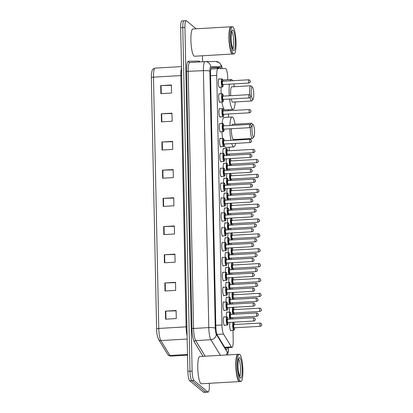 <?xml version="1.0" encoding="UTF-8"?>
<svg xmlns="http://www.w3.org/2000/svg" width="413" height="413" viewBox="0 0 413 413"><rect width="100%" height="100%" fill="white"/><g stroke="black" fill="none" stroke-linecap="round" stroke-linejoin="round"><path stroke-width="0.62" d="M224.435 310.308A4.367 0.872 -93.3 0 1 224.145 310.597A4.367 0.872 -93.3 0 1 223.985 310.535A4.367 0.872 -93.3 0 1 223.005 305.888A4.367 0.872 -93.3 0 1 223.639 301.877A4.367 0.872 -93.3 0 1 223.805 301.944A4.367 0.872 -93.3 0 1 223.96 302.135M224.12 295.434A4.367 0.872 -93.3 0 1 223.836 295.723A4.367 0.872 -93.3 0 1 223.67 295.662A4.367 0.872 -93.3 0 1 222.695 291.015A4.367 0.872 -93.3 0 1 223.33 287.004A4.367 0.872 -93.3 0 1 223.49 287.071A4.367 0.872 -93.3 0 1 223.65 287.262M223.81 280.561A4.367 0.872 -93.3 0 1 223.521 280.85A4.367 0.872 -93.3 0 1 223.361 280.788A4.367 0.872 -93.3 0 1 222.38 276.142A4.367 0.872 -93.3 0 1 223.02 272.131A4.367 0.872 -93.3 0 1 223.18 272.198A4.367 0.872 -93.3 0 1 223.335 272.389M223.5 265.688A4.367 0.872 -93.3 0 1 223.211 265.977A4.367 0.872 -93.3 0 1 223.051 265.915A4.367 0.872 -93.3 0 1 222.07 261.269A4.367 0.872 -93.3 0 1 222.705 257.258A4.367 0.872 -93.3 0 1 222.87 257.32A4.367 0.872 -93.3 0 1 223.025 257.511M223.185 250.815A4.367 0.872 -93.3 0 1 222.901 251.104A4.367 0.872 -93.3 0 1 222.736 251.037A4.367 0.872 -93.3 0 1 221.76 246.396A4.367 0.872 -93.3 0 1 222.395 242.385A4.367 0.872 -93.3 0 1 222.555 242.446A4.367 0.872 -93.3 0 1 222.71 242.637M222.875 235.942A4.367 0.872 -93.3 0 1 222.586 236.231A4.367 0.872 -93.3 0 1 222.426 236.164A4.367 0.872 -93.3 0 1 221.445 231.523A4.367 0.872 -93.3 0 1 222.08 227.511A4.367 0.872 -93.3 0 1 222.246 227.573A4.367 0.872 -93.3 0 1 222.4 227.764M222.566 221.063A4.367 0.872 -93.3 0 1 222.277 221.358A4.367 0.872 -93.3 0 1 222.111 221.291A4.367 0.872 -93.3 0 1 221.136 216.649A4.367 0.872 -93.3 0 1 221.771 212.638A4.367 0.872 -93.3 0 1 221.936 212.7A4.367 0.872 -93.3 0 1 222.091 212.891M222.251 206.19A4.367 0.872 -93.3 0 1 221.967 206.485A4.367 0.872 -93.3 0 1 221.802 206.417A4.367 0.872 -93.3 0 1 220.826 201.776A4.367 0.872 -93.3 0 1 221.461 197.765A4.367 0.872 -93.3 0 1 221.621 197.827A4.367 0.872 -93.3 0 1 221.776 198.018M221.941 191.317A4.367 0.872 -93.3 0 1 221.652 191.606A4.367 0.872 -93.3 0 1 221.492 191.544A4.367 0.872 -93.3 0 1 220.511 186.898A4.367 0.872 -93.3 0 1 221.146 182.892A4.367 0.872 -93.3 0 1 221.311 182.954A4.367 0.872 -93.3 0 1 221.466 183.145M221.626 176.444A4.367 0.872 -93.3 0 1 221.342 176.733A4.367 0.872 -93.3 0 1 221.177 176.671A4.367 0.872 -93.3 0 1 220.201 172.025A4.367 0.872 -93.3 0 1 220.836 168.014A4.367 0.872 -93.3 0 1 221.001 168.081A4.367 0.872 -93.3 0 1 221.156 168.272M221.316 161.571A4.367 0.872 -93.3 0 1 221.032 161.86A4.367 0.872 -93.3 0 1 220.867 161.798A4.367 0.872 -93.3 0 1 219.892 157.152A4.367 0.872 -93.3 0 1 220.527 153.14A4.367 0.872 -93.3 0 1 220.687 153.208A4.367 0.872 -93.3 0 1 220.841 153.399M221.007 146.698A4.367 0.872 -93.3 0 1 220.718 146.987A4.367 0.872 -93.3 0 1 220.557 146.925A4.367 0.872 -93.3 0 1 219.577 142.279A4.367 0.872 -93.3 0 1 220.212 138.267A4.367 0.872 -93.3 0 1 220.377 138.334A4.367 0.872 -93.3 0 1 220.532 138.525M220.692 131.824A4.367 0.872 -93.3 0 1 220.408 132.114A4.367 0.872 -93.3 0 1 220.243 132.052A4.367 0.872 -93.3 0 1 219.267 127.405A4.367 0.872 -93.3 0 1 219.902 123.394A4.367 0.872 -93.3 0 1 220.067 123.461A4.367 0.872 -93.3 0 1 220.222 123.652M220.382 116.951A4.367 0.872 -93.3 0 1 220.098 117.24A4.367 0.872 -93.3 0 1 219.933 117.178A4.367 0.872 -93.3 0 1 218.952 112.532A4.367 0.872 -93.3 0 1 219.592 108.521A4.367 0.872 -93.3 0 1 219.752 108.583A4.367 0.872 -93.3 0 1 219.907 108.774M220.072 102.078A4.367 0.872 -93.3 0 1 219.783 102.367A4.367 0.872 -93.3 0 1 219.623 102.305A4.367 0.872 -93.3 0 1 218.642 97.659A4.367 0.872 -93.3 0 1 219.277 93.648A4.367 0.872 -93.3 0 1 219.442 93.71A4.367 0.872 -93.3 0 1 219.597 93.901M219.757 87.205A4.367 0.872 -93.3 0 1 219.473 87.494A4.367 0.872 -93.3 0 1 219.308 87.427A4.367 0.872 -93.3 0 1 218.332 82.786A4.367 0.872 -93.3 0 1 218.967 78.775A4.367 0.872 -93.3 0 1 219.127 78.837A4.367 0.872 -93.3 0 1 219.288 79.028M224.744 325.181A4.367 0.872 -93.3 0 1 224.455 325.47A4.367 0.872 -93.3 0 1 224.295 325.408A4.367 0.872 -93.3 0 1 223.314 320.762A4.367 0.872 -93.3 0 1 223.954 316.75A4.367 0.872 -93.3 0 1 224.114 316.817A4.367 0.872 -93.3 0 1 224.269 317.008M226.102 302.011A4.367 0.872 -93.3 0 1 226.68 297.086A4.367 0.872 -93.3 0 1 226.845 297.148A4.367 0.872 -93.3 0 1 227 297.339M225.792 287.138A4.367 0.872 -93.3 0 1 226.37 282.213A4.367 0.872 -93.3 0 1 226.536 282.275A4.367 0.872 -93.3 0 1 226.691 282.466M225.477 272.26A4.367 0.872 -93.3 0 1 226.061 267.34A4.367 0.872 -93.3 0 1 226.221 267.402A4.367 0.872 -93.3 0 1 226.376 267.593M225.168 257.387A4.367 0.872 -93.3 0 1 225.746 252.467A4.367 0.872 -93.3 0 1 225.911 252.529A4.367 0.872 -93.3 0 1 226.066 252.72M224.853 242.514A4.367 0.872 -93.3 0 1 225.436 237.594A4.367 0.872 -93.3 0 1 225.596 237.656A4.367 0.872 -93.3 0 1 225.756 237.847M224.543 227.64A4.367 0.872 -93.3 0 1 225.126 222.721A4.367 0.872 -93.3 0 1 225.286 222.783A4.367 0.872 -93.3 0 1 225.441 222.974M224.233 212.767A4.367 0.872 -93.3 0 1 224.811 207.842A4.367 0.872 -93.3 0 1 224.977 207.909A4.367 0.872 -93.3 0 1 225.131 208.1M223.918 197.894A4.367 0.872 -93.3 0 1 224.502 192.969A4.367 0.872 -93.3 0 1 224.662 193.036A4.367 0.872 -93.3 0 1 224.822 193.227M223.609 183.021A4.367 0.872 -93.3 0 1 224.192 178.096A4.367 0.872 -93.3 0 1 224.352 178.163A4.367 0.872 -93.3 0 1 224.507 178.354M223.299 168.148A4.367 0.872 -93.3 0 1 223.877 163.223A4.367 0.872 -93.3 0 1 224.042 163.29A4.367 0.872 -93.3 0 1 224.197 163.481M222.984 153.275A4.367 0.872 -93.3 0 1 223.567 148.35A4.367 0.872 -93.3 0 1 223.727 148.412A4.367 0.872 -93.3 0 1 223.887 148.603M226.412 316.885A4.367 0.872 -93.3 0 1 226.995 311.96A4.367 0.872 -93.3 0 1 227.155 312.022A4.367 0.872 -93.3 0 1 227.31 312.218M227.899 237.723A4.367 0.872 -93.3 0 1 228.157 233.175M227.584 222.85A4.367 0.872 -93.3 0 1 227.842 218.301M229.143 297.215A4.367 0.872 -93.3 0 1 229.401 292.667M227.274 207.976A4.367 0.872 -93.3 0 1 227.532 203.428M229.452 312.089A4.367 0.872 -93.3 0 1 229.711 307.54M228.208 252.596A4.367 0.872 -93.3 0 1 228.466 248.048M228.833 282.342A4.367 0.872 -93.3 0 1 229.091 277.794M228.518 267.469A4.367 0.872 -93.3 0 1 228.776 262.921M226.964 193.103A4.367 0.872 -93.3 0 1 227.222 188.55M226.649 178.23A4.367 0.872 -93.3 0 1 226.907 173.677M226.339 163.357A4.367 0.872 -93.3 0 1 226.598 158.804M231.141 330.472A4.367 0.872 -93.3 0 1 230.852 330.761A4.367 0.872 -93.3 0 1 230.691 330.694A4.367 0.872 -93.3 0 1 229.762 326.936A4.367 0.872 -93.3 0 1 230.026 322.414M227.739 79.699L227.702 78.072A8.188 1.631 86.7 0 0 225.555 68.501L217.981 68.61A8.188 1.631 86.7 0 0 217.966 68.61A8.188 1.631 86.7 0 0 216.753 75.388L221.977 324.974A8.188 1.631 86.7 0 0 223.541 334.065L231.388 346.925A8.188 1.631 86.7 0 0 231.683 347.292A8.188 1.631 86.7 0 0 231.987 347.41A8.188 1.631 86.7 0 0 233.206 340.632L232.989 330.364M232.751 318.975L232.72 317.643M232.436 304.102L232.411 302.77M232.127 289.229L232.101 287.897M231.817 274.356L231.786 273.024M231.502 259.483L231.476 258.146M231.192 244.61L231.166 243.272M230.882 229.736L230.852 228.399M230.568 214.863L230.542 213.526M230.258 199.985L230.232 198.653M229.948 185.112L229.917 183.78M229.633 170.239L229.607 168.907M229.323 155.365L229.298 154.034M229.225 150.755L229.153 147.214M228.523 117.178L228.456 114.024M228.389 110.746L228.368 109.734M220.836 68.568A8.188 1.631 86.7 0 0 219.959 67.484L211.776 67.598A8.188 1.631 86.7 0 0 211.761 67.598A8.188 1.631 86.7 0 0 210.542 74.376L215.818 326.156A8.188 1.631 86.7 0 0 217.383 335.242L225.859 349.14A8.188 1.631 86.7 0 0 226.154 349.501A8.188 1.631 86.7 0 0 226.458 349.62A8.188 1.631 86.7 0 0 227.387 347.679M225.255 347.803A8.188 1.631 -93.3 0 1 225.204 348.066M209.314 383.31L209.355 385.324A8.188 1.631 -93.3 0 1 208.137 392.102A8.188 1.631 -93.3 0 1 207.832 391.983L193.986 380.528A8.188 1.631 -93.3 0 1 192.128 371.08L184.931 27.428A8.188 1.631 -93.3 0 1 186.144 20.65A8.188 1.631 -93.3 0 1 186.449 20.769L196.154 28.796M202.453 55.765L202.576 61.769M208.137 392.102L206.004 392.226A8.188 1.631 -93.3 0 1 205.7 392.107L191.849 380.652A8.188 1.631 -93.3 0 1 189.995 371.204L182.794 27.552A8.188 1.631 -93.3 0 1 184.012 20.774A8.188 1.631 -93.3 0 1 184.317 20.893M211.533 67.696L217.821 67.608A8.188 1.631 -93.3 0 1 218.663 68.599M184.012 20.774L181.875 20.898A8.188 1.631 -93.3 0 0 180.657 27.676L187.858 371.328A8.188 1.631 -93.3 0 0 189.717 380.776L203.563 392.231A8.188 1.631 -93.3 0 0 203.867 392.35L206.004 392.226A8.188 1.631 -93.3 0 1 205.7 392.107L191.849 380.652A8.188 1.631 -93.3 0 1 189.995 371.204L182.794 27.552A8.188 1.631 -93.3 0 1 184.012 20.774L186.144 20.65M156.604 328.918L151.344 77.644A8.952 1.786 -93.3 0 1 151.576 72.843C152.402 69.812 151.845 69.26 155.123 68.124A10.919 2.179 86.7 0 0 155.123 68.124A10.919 2.179 86.7 0 0 153.502 77.159L158.762 328.438A2.731 0.485 178.8 0 0 156.604 328.918A8.952 1.786 -93.3 0 0 157.58 336.925L158.561 339.409A2.731 2.504 148.6 0 0 160.848 340.549L169.955 355.479A10.919 2.179 86.7 0 0 170.347 355.97A10.919 2.179 86.7 0 0 170.755 356.13L187.517 355.154M161.891 141.984L172.572 141.365L172.737 149.418L162.061 150.038L161.891 141.984A2.184 0.392 178.8 0 1 162.268 141.969L162.438 150.017M161.297 113.797L171.978 113.177L172.149 121.231L161.468 121.85L161.297 113.797A2.184 0.392 178.8 0 1 161.679 113.776L161.844 121.825M160.709 85.605L171.39 84.985L171.56 93.039L160.879 93.658L160.709 85.605A2.184 0.392 178.8 0 1 161.085 85.589L161.256 93.637M163.662 226.556L174.343 225.937L174.508 233.99L163.832 234.61L163.662 226.556A2.184 0.392 178.8 0 1 164.038 226.541L164.209 234.589M164.25 254.744L174.931 254.124L175.102 262.183L164.42 262.797L164.25 254.744A2.184 0.392 178.8 0 1 164.632 254.728L164.797 262.776M164.844 282.936L175.525 282.316L175.69 290.37L165.009 290.989L164.844 282.936A2.184 0.392 178.8 0 1 165.221 282.92L165.391 290.969M165.432 311.123L176.114 310.509L176.284 318.562L165.603 319.182L165.432 311.123A2.184 0.392 178.8 0 1 165.809 311.108L165.98 319.156M162.479 170.177L173.161 169.557L173.331 177.611L162.65 178.23L162.479 170.177A2.184 0.392 178.8 0 1 162.856 170.161L163.027 178.209M163.073 198.364L173.749 197.744L173.919 205.798L163.238 206.417L163.073 198.364A2.184 0.392 178.8 0 1 163.45 198.348L163.615 206.397M173.759 198.08L163.45 198.348M173.166 169.888L162.856 170.161M176.119 310.839L165.809 311.108M175.53 282.647L165.221 282.92M174.936 254.46L164.632 254.728M174.348 226.267L164.038 226.541M171.395 85.321L161.085 85.589M171.989 113.508L161.679 113.776M172.577 141.7L162.268 141.969M239.54 381.54A13.644 2.721 -93.3 0 1 239.411 381.566A13.644 2.721 -93.3 0 1 238.9 381.369A13.644 2.721 -93.3 0 1 235.844 366.852A13.644 2.721 -93.3 0 1 237.831 354.318A13.644 2.721 -93.3 0 1 237.965 354.328M239.411 381.566L201.363 383.77A13.644 2.721 -93.3 0 1 200.852 383.574A13.644 2.721 -93.3 0 1 197.796 369.057A13.644 2.721 -93.3 0 1 199.784 356.522L237.831 354.318M240.877 381.483L239.674 381.55A13.644 2.721 -93.3 0 1 239.168 381.354A13.644 2.721 -93.3 0 1 239.106 381.297A13.644 2.721 -93.3 0 1 236.169 368.086A13.644 2.721 -93.3 0 1 237.563 354.622A13.644 2.721 -93.3 0 1 238.1 354.302L239.297 354.235A13.644 2.721 -93.3 0 1 239.808 354.431A13.644 2.721 -93.3 0 1 242.865 368.948A13.644 2.721 -93.3 0 1 240.877 381.483A13.644 2.721 -93.3 0 1 240.371 381.282A13.644 2.721 -93.3 0 1 237.31 366.77A13.644 2.721 -93.3 0 1 239.297 354.235M239.029 381.225A13.51 2.695 -93.3 0 1 238.972 381.173A13.51 2.695 -93.3 0 1 236.066 368.091A13.51 2.695 -93.3 0 1 237.439 354.762A13.51 2.695 -93.3 0 1 237.501 354.695M253.138 124.602A6.278 1.249 -93.3 0 1 253.164 124.628A6.278 1.249 -93.3 0 1 254.516 130.709A6.278 1.249 -93.3 0 1 253.876 136.899A6.278 1.249 -93.3 0 1 253.396 136.956A6.278 1.249 -93.3 0 1 251.971 129.708A6.278 1.249 -93.3 0 1 253.138 124.602M250.681 124.736A7.641 1.523 -93.3 0 1 251.491 123.229A7.641 1.523 -93.3 0 1 251.775 123.337A7.641 1.523 -93.3 0 1 251.806 123.368A7.641 1.523 -93.3 0 1 251.842 123.404M253.876 136.899L252.673 138.309A7.641 1.523 -93.3 0 1 252.374 138.484A7.641 1.523 -93.3 0 1 252.09 138.376A7.641 1.523 -93.3 0 1 250.371 127.555M231.414 128.742A7.641 1.523 86.7 0 0 233.133 139.47A7.641 1.523 86.7 0 0 233.417 139.584L252.374 138.484M229.907 125.547A15.013 2.994 -93.3 0 1 232.106 116.972A15.013 2.994 -93.3 0 1 232.664 117.189A15.013 2.994 -93.3 0 1 235.105 124.179M235.988 139.434A15.013 2.994 -93.3 0 1 235.947 140.09M235.549 143.394A15.013 2.994 -93.3 0 1 233.846 146.94A15.013 2.994 -93.3 0 1 233.283 146.723A15.013 2.994 -93.3 0 1 231.739 143.616M233.846 146.94L225.834 147.405A15.013 2.994 -93.3 0 1 225.276 147.188A15.013 2.994 -93.3 0 1 224.285 145.629M251.491 123.229L232.534 124.328A7.641 1.523 86.7 0 0 231.817 125.438M230.965 140.379A15.013 2.994 -93.3 0 1 229.871 128.83M222.55 138.407A15.013 2.994 -93.3 0 1 221.936 131.752M222.055 123.544A15.013 2.994 -93.3 0 1 224.099 117.431L232.106 116.972M252.353 87.128A6.278 1.249 -93.3 0 1 252.379 87.148A6.278 1.249 -93.3 0 1 253.732 93.23A6.278 1.249 -93.3 0 1 253.092 99.419A6.278 1.249 -93.3 0 1 252.611 99.476A6.278 1.249 -93.3 0 1 251.187 92.228A6.278 1.249 -93.3 0 1 252.353 87.128M249.726 94.778A7.641 1.523 -93.3 0 1 250.706 85.749A7.641 1.523 -93.3 0 1 250.99 85.858A7.641 1.523 -93.3 0 1 251.021 85.889A7.641 1.523 -93.3 0 1 251.058 85.925M253.092 99.419L251.889 100.829A7.641 1.523 -93.3 0 1 251.589 101.004A7.641 1.523 -93.3 0 1 251.305 100.896A7.641 1.523 -93.3 0 1 250.108 97.571M231.208 98.97A7.641 1.523 86.7 0 0 232.349 101.996A7.641 1.523 86.7 0 0 232.633 102.104L251.589 101.004M230.18 80.86A15.013 2.994 -93.3 0 1 231.321 79.492A15.013 2.994 -93.3 0 1 231.879 79.709A15.013 2.994 -93.3 0 1 232.612 80.716M233.732 83.932A15.013 2.994 -93.3 0 1 234.321 86.699M235.204 101.954A15.013 2.994 -93.3 0 1 233.056 109.46A15.013 2.994 -93.3 0 1 232.498 109.244A15.013 2.994 -93.3 0 1 229.592 99.063M233.056 109.46L225.049 109.925A15.013 2.994 -93.3 0 1 224.491 109.708A15.013 2.994 -93.3 0 1 221.926 101.97M250.706 85.749L231.75 86.849A7.641 1.523 86.7 0 0 230.753 95.718M229.277 95.801A15.013 2.994 -93.3 0 1 229.437 84.18M221.131 93.813A15.013 2.994 -93.3 0 1 221.187 87.122M222.814 80.205A15.013 2.994 -93.3 0 1 223.309 79.957L231.321 79.492M232.679 54A13.644 2.721 -93.3 0 1 232.55 54.026A13.644 2.721 -93.3 0 1 232.039 53.824A13.644 2.721 -93.3 0 1 228.983 39.312A13.644 2.721 -93.3 0 1 230.97 26.778A13.644 2.721 -93.3 0 1 231.104 26.788M232.55 54.026L194.502 56.23A13.644 2.721 -93.3 0 1 193.991 56.029A13.644 2.721 -93.3 0 1 190.935 41.517A13.644 2.721 -93.3 0 1 192.923 28.982L230.97 26.778M234.016 53.938L232.813 54.01A13.644 2.721 -93.3 0 1 232.307 53.809A13.644 2.721 -93.3 0 1 232.245 53.757A13.644 2.721 -93.3 0 1 229.308 40.541A13.644 2.721 -93.3 0 1 230.702 27.077A13.644 2.721 -93.3 0 1 231.234 26.762L232.436 26.69A13.644 2.721 -93.3 0 1 232.947 26.891A13.644 2.721 -93.3 0 1 236.004 41.403A13.644 2.721 -93.3 0 1 234.016 53.938A13.644 2.721 -93.3 0 1 233.51 53.742A13.644 2.721 -93.3 0 1 230.449 39.225A13.644 2.721 -93.3 0 1 232.436 26.69M232.168 53.685A13.51 2.695 -93.3 0 1 232.111 53.628A13.51 2.695 -93.3 0 1 229.205 40.546A13.51 2.695 -93.3 0 1 230.578 27.222A13.51 2.695 -93.3 0 1 230.64 27.155M224.744 347.312L231.388 346.925M217.093 67.618A8.188 8.023 89.2 0 1 217.754 68.62M217.011 334.442L223.541 334.065M215.803 325.336L221.977 324.974M210.573 75.744L216.753 75.388M210.94 69.017L217.95 68.61L210.94 69.017M222.142 68.548A5.457 1.089 86.7 0 0 221.389 66.699A5.457 1.089 86.7 0 0 221.198 66.622L210.692 66.767A5.457 1.089 86.7 0 0 209.871 71.289L215.256 328.221A5.457 1.089 86.7 0 0 216.293 334.277L227.176 352.119A5.457 1.089 86.7 0 0 227.377 352.361A5.457 1.089 86.7 0 0 228.389 347.922L228.384 347.622M227.434 354.922L228.368 351.478L228.508 348.118A5.457 0.976 178.8 0 0 228.389 347.922M222.302 68.548L221.533 65.672L219.53 62.802L215.782 61.47A5.457 5.348 89.2 0 1 221.198 66.622M203.067 356.336L194.296 341.954A12.282 2.447 -93.3 0 1 191.952 328.325L186.573 71.392A12.282 2.447 -93.3 0 1 188.416 61.227L198.921 61.078A12.282 2.447 -93.3 0 1 199.871 61.929M193.986 380.528L189.717 380.776M192.128 371.08L187.858 371.328M207.832 391.983L203.563 392.231M184.931 27.428L180.657 27.676M220.397 355.33L210.867 339.713L195.654 340.596L205.178 356.212M216.293 334.277A5.457 5.008 148.6 0 1 210.867 339.713A10.919 2.179 -93.3 0 1 208.787 327.597L193.568 328.48A10.919 2.179 86.7 0 0 195.654 340.596A1.363 1.254 -31.4 0 0 194.296 341.954M205.008 61.63L189.825 62.513A10.919 2.179 86.7 0 0 189.81 62.513A10.919 2.179 86.7 0 0 188.189 71.547L193.568 328.48L191.952 328.325M215.256 328.221A5.457 0.976 178.8 0 0 208.787 327.597L203.408 70.664L186.573 71.392M209.871 71.289A5.457 0.976 178.8 0 0 203.408 70.664A10.919 2.179 -93.3 0 1 205.024 61.63A10.919 2.179 -93.3 0 1 205.044 61.63A5.457 5.348 89.2 0 1 210.692 66.767M188.416 61.227A1.363 1.337 -90.8 0 0 189.799 62.513L189.768 62.513M198.921 61.078A1.363 1.337 -90.8 0 0 199.309 61.96M227.176 352.119A5.457 5.008 148.6 0 1 226.247 354.989M217.821 67.608L219.959 67.484M170.755 356.13L168.556 355.386L167.668 354.339A2.731 2.504 148.6 0 0 169.955 355.479L187.502 354.462M151.344 77.644A2.731 0.485 -1.2 0 1 153.502 77.159L180.842 75.579A10.919 2.179 -93.3 0 1 181.503 67.923M187.115 335.888A10.919 2.179 -93.3 0 1 186.103 326.853L158.762 328.438A10.919 2.179 86.7 0 0 160.848 340.549L187.182 339.027M155.138 68.124L181.472 66.596L155.123 68.124M186.924 326.781A2.731 0.485 178.8 0 1 186.103 326.853L180.842 75.579A2.731 0.485 178.8 0 0 181.658 75.502M238.616 359.222A8.9 1.776 -93.3 0 1 240.526 367.833A8.9 1.776 -93.3 0 1 239.623 376.61M239.876 357.761A10.263 2.044 -93.3 0 1 242.204 369.609A10.263 2.044 -93.3 0 1 240.299 377.952A10.263 2.044 -93.3 0 1 237.971 366.109A10.263 2.044 -93.3 0 1 239.876 357.761M231.755 31.677A8.9 1.776 -93.3 0 1 233.665 40.288A8.9 1.776 -93.3 0 1 232.762 49.064M233.015 30.221A10.263 2.044 -93.3 0 1 235.343 42.064A10.263 2.044 -93.3 0 1 233.438 50.412A10.263 2.044 -93.3 0 1 231.11 38.564A10.263 2.044 -93.3 0 1 233.015 30.221M230.531 330.503L233.773 330.317A4.094 0.816 -93.3 0 1 233.619 330.255A4.094 0.816 -93.3 0 1 232.726 326.311A4.094 0.816 -93.3 0 1 233.144 322.233M233.299 322.145L233.851 322.543L234.403 324.541A3.82 0.764 86.7 0 0 233.727 322.455A3.82 0.764 86.7 0 0 233.015 325.563A3.82 0.764 86.7 0 0 233.882 329.972A3.82 0.764 86.7 0 0 234.584 327.808L234.274 329.868L233.773 330.317M234.037 324.587A1.637 0.325 86.7 0 0 233.975 324.566A1.637 0.325 86.7 0 0 233.737 326.069A1.637 0.325 86.7 0 0 234.104 327.808A1.91 0.382 -93.3 0 1 233.841 328.092A1.91 0.382 -93.3 0 1 233.407 325.888A1.91 0.382 -93.3 0 1 233.763 324.334A1.91 0.382 -93.3 0 1 233.897 324.556M260.397 326.28A1.637 0.325 -93.3 0 1 260.329 326.316A1.637 0.325 -93.3 0 1 260.267 326.296A1.637 0.325 -93.3 0 1 259.901 324.551A1.637 0.325 -93.3 0 1 260.144 323.049A1.637 0.325 -93.3 0 1 260.2 323.074M261.563 324.339L261.579 324.876L261.563 324.339M232.834 314.355A4.094 0.816 -93.3 0 1 232.374 310.277A4.094 0.816 -93.3 0 1 232.829 307.36M232.989 307.272L233.541 307.67L234.088 309.667A3.82 0.764 86.7 0 0 233.412 307.582A3.82 0.764 86.7 0 0 232.71 309.786A3.82 0.764 86.7 0 0 233.185 314.334M233.727 309.714A1.637 0.325 86.7 0 0 233.665 309.693A1.637 0.325 86.7 0 0 233.428 311.195A1.637 0.325 86.7 0 0 233.794 312.935A1.91 0.382 -93.3 0 1 233.531 313.219A1.91 0.382 -93.3 0 1 233.097 311.015A1.91 0.382 -93.3 0 1 233.453 309.461A1.91 0.382 -93.3 0 1 233.588 309.678M260.082 311.407A1.637 0.325 -93.3 0 1 260.02 311.443A1.637 0.325 -93.3 0 1 259.958 311.423A1.637 0.325 -93.3 0 1 259.591 309.678A1.637 0.325 -93.3 0 1 259.829 308.175A1.637 0.325 -93.3 0 1 259.891 308.201M261.253 309.466L261.264 310.003L261.253 309.466M234.14 314.278A3.82 0.764 86.7 0 0 234.274 312.935L234.156 314.278M232.524 299.482A4.094 0.816 -93.3 0 1 232.065 295.403A4.094 0.816 -93.3 0 1 232.519 292.487M232.674 292.399L233.231 292.796L233.779 294.794A3.82 0.764 86.7 0 0 233.102 292.709A3.82 0.764 86.7 0 0 232.395 294.913A3.82 0.764 86.7 0 0 232.875 299.461M233.412 294.841A1.637 0.325 86.7 0 0 233.35 294.82A1.637 0.325 86.7 0 0 233.113 296.322A1.637 0.325 86.7 0 0 233.479 298.062A1.91 0.382 -93.3 0 1 233.221 298.346A1.91 0.382 -93.3 0 1 232.787 296.142A1.91 0.382 -93.3 0 1 233.138 294.588A1.91 0.382 -93.3 0 1 233.273 294.805M259.772 296.534A1.637 0.325 -93.3 0 1 259.71 296.57A1.637 0.325 -93.3 0 1 259.648 296.549A1.637 0.325 -93.3 0 1 259.281 294.805A1.637 0.325 -93.3 0 1 259.519 293.302A1.637 0.325 -93.3 0 1 259.581 293.328M260.944 294.593L260.954 295.13L260.944 294.593M233.83 299.404A3.82 0.764 86.7 0 0 233.964 298.062L233.846 299.404M232.214 284.609A4.094 0.816 -93.3 0 1 231.755 280.525A4.094 0.816 -93.3 0 1 232.209 277.613M233.459 279.921A3.82 0.764 86.7 0 0 232.787 277.835A3.82 0.764 86.7 0 0 232.085 280.04A3.82 0.764 86.7 0 0 232.56 284.588M233.102 279.968A1.637 0.325 86.7 0 0 233.04 279.942A1.637 0.325 86.7 0 0 232.803 281.449A1.637 0.325 86.7 0 0 233.169 283.189A1.91 0.382 -93.3 0 1 232.906 283.473A1.91 0.382 -93.3 0 1 232.473 281.268A1.91 0.382 -93.3 0 1 232.829 279.715A1.91 0.382 -93.3 0 1 232.963 279.931M259.457 281.661A1.637 0.325 -93.3 0 1 259.395 281.697A1.637 0.325 -93.3 0 1 259.333 281.671A1.637 0.325 -93.3 0 1 258.966 279.931A1.637 0.325 -93.3 0 1 259.204 278.429A1.637 0.325 -93.3 0 1 259.266 278.45M260.629 279.715L260.644 280.251L260.629 279.715M233.521 284.531A3.82 0.764 86.7 0 0 233.65 283.189L233.531 284.531M231.899 269.735A4.094 0.816 -93.3 0 1 231.44 265.652A4.094 0.816 -93.3 0 1 231.894 262.74M233.149 265.048A3.82 0.764 86.7 0 0 232.478 262.962A3.82 0.764 86.7 0 0 231.776 265.167A3.82 0.764 86.7 0 0 232.251 269.715M232.793 265.094A1.637 0.325 86.7 0 0 232.731 265.069A1.637 0.325 86.7 0 0 232.493 266.576A1.637 0.325 86.7 0 0 232.86 268.316A1.91 0.382 -93.3 0 1 232.596 268.6A1.91 0.382 -93.3 0 1 232.163 266.395A1.91 0.382 -93.3 0 1 232.519 264.841A1.91 0.382 -93.3 0 1 232.653 265.058M259.147 266.788A1.637 0.325 -93.3 0 1 259.085 266.824A1.637 0.325 -93.3 0 1 259.023 266.798A1.637 0.325 -93.3 0 1 258.657 265.058A1.637 0.325 -93.3 0 1 258.894 263.556A1.637 0.325 -93.3 0 1 258.956 263.577M260.319 264.841L260.329 265.378L260.319 264.841M233.206 269.658A3.82 0.764 86.7 0 0 233.34 268.316L233.221 269.658M231.59 254.862A4.094 0.816 -93.3 0 1 231.13 250.779A4.094 0.816 -93.3 0 1 231.585 247.867M232.839 250.175A3.82 0.764 86.7 0 0 232.168 248.089A3.82 0.764 86.7 0 0 231.461 250.293A3.82 0.764 86.7 0 0 231.941 254.842M232.478 250.221A1.637 0.325 86.7 0 0 232.416 250.195A1.637 0.325 86.7 0 0 232.178 251.703A1.637 0.325 86.7 0 0 232.545 253.443A1.91 0.382 -93.3 0 1 232.287 253.727A1.91 0.382 -93.3 0 1 231.853 251.522A1.91 0.382 -93.3 0 1 232.204 249.968A1.91 0.382 -93.3 0 1 232.338 250.185M258.837 251.915A1.637 0.325 -93.3 0 1 258.77 251.951A1.637 0.325 -93.3 0 1 258.714 251.925A1.637 0.325 -93.3 0 1 258.347 250.185A1.637 0.325 -93.3 0 1 258.584 248.683A1.637 0.325 -93.3 0 1 258.646 248.703M260.009 249.968L260.02 250.505L260.009 249.968M232.896 254.785A3.82 0.764 86.7 0 0 233.025 253.443L232.906 254.785M231.28 239.989A4.094 0.816 -93.3 0 1 230.821 235.906A4.094 0.816 -93.3 0 1 231.275 232.994M232.524 235.296A3.82 0.764 86.7 0 0 231.853 233.216A3.82 0.764 86.7 0 0 231.151 235.415A3.82 0.764 86.7 0 0 231.626 239.968M232.168 235.348A1.637 0.325 86.7 0 0 232.106 235.322A1.637 0.325 86.7 0 0 231.869 236.83A1.637 0.325 86.7 0 0 232.235 238.569A1.91 0.382 -93.3 0 1 231.972 238.853A1.91 0.382 -93.3 0 1 231.538 236.649A1.91 0.382 -93.3 0 1 231.894 235.095A1.91 0.382 -93.3 0 1 232.029 235.312M258.523 237.041A1.637 0.325 -93.3 0 1 258.461 237.077A1.637 0.325 -93.3 0 1 258.399 237.052A1.637 0.325 -93.3 0 1 258.032 235.312A1.637 0.325 -93.3 0 1 258.27 233.81A1.637 0.325 -93.3 0 1 258.332 233.83M259.694 235.095L259.705 235.632L259.694 235.095M232.586 239.912A3.82 0.764 86.7 0 0 232.715 238.569L232.596 239.912M230.965 225.116A4.094 0.816 -93.3 0 1 230.506 221.032A4.094 0.816 -93.3 0 1 230.96 218.121M231.12 218.028L231.672 218.425L232.22 220.423A3.82 0.764 86.7 0 0 231.543 218.343A3.82 0.764 86.7 0 0 230.841 220.542A3.82 0.764 86.7 0 0 231.316 225.095M231.853 220.475A1.637 0.325 86.7 0 0 231.796 220.449A1.637 0.325 86.7 0 0 231.554 221.951A1.637 0.325 86.7 0 0 231.925 223.696A1.91 0.382 -93.3 0 1 231.662 223.98A1.91 0.382 -93.3 0 1 231.228 221.776A1.91 0.382 -93.3 0 1 231.585 220.222A1.91 0.382 -93.3 0 1 231.719 220.439M258.213 222.168A1.637 0.325 -93.3 0 1 258.151 222.204A1.637 0.325 -93.3 0 1 258.089 222.179A1.637 0.325 -93.3 0 1 257.722 220.439A1.637 0.325 -93.3 0 1 257.96 218.931A1.637 0.325 -93.3 0 1 258.022 218.957M259.385 220.222L259.395 220.759L259.385 220.222M232.271 225.039A3.82 0.764 86.7 0 0 232.405 223.696L232.287 225.039M230.655 210.238A4.094 0.816 -93.3 0 1 230.196 206.159A4.094 0.816 -93.3 0 1 230.65 203.248M230.805 203.155L231.363 203.552L231.91 205.55A3.82 0.764 86.7 0 0 231.234 203.47A3.82 0.764 86.7 0 0 230.526 205.669A3.82 0.764 86.7 0 0 231.006 210.222M231.543 205.602A1.637 0.325 86.7 0 0 231.481 205.576A1.637 0.325 86.7 0 0 231.244 207.078A1.637 0.325 86.7 0 0 231.61 208.823A1.91 0.382 -93.3 0 1 231.352 209.107A1.91 0.382 -93.3 0 1 230.919 206.903A1.91 0.382 -93.3 0 1 231.27 205.349A1.91 0.382 -93.3 0 1 231.404 205.566M257.903 207.29A1.637 0.325 -93.3 0 1 257.836 207.331A1.637 0.325 -93.3 0 1 257.779 207.305A1.637 0.325 -93.3 0 1 257.413 205.566A1.637 0.325 -93.3 0 1 257.65 204.058A1.637 0.325 -93.3 0 1 257.712 204.084M259.075 205.349L259.085 205.886L259.075 205.349M231.961 210.165A3.82 0.764 86.7 0 0 232.091 208.823M230.346 195.364A4.094 0.816 -93.3 0 1 229.886 191.286A4.094 0.816 -93.3 0 1 230.34 188.369M230.495 188.282L231.048 188.679L231.6 190.677A3.82 0.764 86.7 0 0 230.919 188.591A3.82 0.764 86.7 0 0 230.217 190.796A3.82 0.764 86.7 0 0 230.691 195.344M231.234 190.729A1.637 0.325 86.7 0 0 231.172 190.703A1.637 0.325 86.7 0 0 230.934 192.205A1.637 0.325 86.7 0 0 231.301 193.95A1.91 0.382 -93.3 0 1 231.037 194.234A1.91 0.382 -93.3 0 1 230.604 192.024A1.91 0.382 -93.3 0 1 230.96 190.476A1.91 0.382 -93.3 0 1 231.094 190.692M257.588 192.417A1.637 0.325 -93.3 0 1 257.526 192.458A1.637 0.325 -93.3 0 1 257.464 192.432A1.637 0.325 -93.3 0 1 257.098 190.692A1.637 0.325 -93.3 0 1 257.335 189.185A1.637 0.325 -93.3 0 1 257.397 189.211M258.76 190.476L258.77 191.012L258.76 190.476M231.652 195.292A3.82 0.764 86.7 0 0 231.781 193.95M230.031 180.491A4.094 0.816 -93.3 0 1 229.571 176.413A4.094 0.816 -93.3 0 1 230.026 173.496M230.186 173.408L230.738 173.806L231.285 175.804A3.82 0.764 86.7 0 0 230.609 173.718A3.82 0.764 86.7 0 0 229.907 175.923A3.82 0.764 86.7 0 0 230.382 180.471M230.986 179.072A1.91 0.382 -93.3 0 1 230.728 179.361A1.91 0.382 -93.3 0 1 230.294 177.151A1.91 0.382 -93.3 0 1 230.65 175.597A1.91 0.382 -93.3 0 1 230.784 175.819M230.919 175.85A1.637 0.325 86.7 0 0 230.862 175.83A1.637 0.325 86.7 0 0 230.619 177.332A1.637 0.325 86.7 0 0 230.991 179.077A1.637 0.325 86.7 0 0 231.048 179.097A1.637 0.325 86.7 0 0 231.11 179.066M257.278 177.544A1.637 0.325 -93.3 0 1 257.216 177.58A1.637 0.325 -93.3 0 1 257.154 177.559A1.637 0.325 -93.3 0 1 256.788 175.814A1.637 0.325 -93.3 0 1 257.025 174.312A1.637 0.325 -93.3 0 1 257.087 174.338M258.45 175.602L258.461 176.139L258.45 175.602M231.337 180.419A3.82 0.764 86.7 0 0 231.471 179.072M229.721 165.618A4.094 0.816 -93.3 0 1 229.261 161.54A4.094 0.816 -93.3 0 1 229.716 158.623M229.871 158.535L230.423 158.933L230.975 160.931A3.82 0.764 86.7 0 0 230.299 158.845A3.82 0.764 86.7 0 0 229.592 161.049A3.82 0.764 86.7 0 0 230.072 165.598M230.609 160.977A1.637 0.325 86.7 0 0 230.547 160.956A1.637 0.325 86.7 0 0 230.309 162.459A1.637 0.325 86.7 0 0 230.676 164.198A1.91 0.382 -93.3 0 1 230.418 164.482A1.91 0.382 -93.3 0 1 229.984 162.278A1.91 0.382 -93.3 0 1 230.335 160.724A1.91 0.382 -93.3 0 1 230.469 160.946M256.969 162.67A1.637 0.325 -93.3 0 1 256.901 162.707A1.637 0.325 -93.3 0 1 256.845 162.686A1.637 0.325 -93.3 0 1 256.473 160.941A1.637 0.325 -93.3 0 1 256.716 159.439A1.637 0.325 -93.3 0 1 256.772 159.464M258.14 160.729L258.151 161.266L258.14 160.729M231.027 165.546A3.82 0.764 86.7 0 0 231.156 164.198M231.099 319.073A3.82 0.764 86.7 0 0 231.234 317.731L231.115 319.073M229.793 319.146A4.094 0.816 -93.3 0 1 229.339 314.68A4.094 0.816 -93.3 0 1 229.948 312.063L230.5 312.46L231.048 314.458A3.82 0.764 86.7 0 0 230.371 312.378A3.82 0.764 86.7 0 0 229.669 314.577A3.82 0.764 86.7 0 0 230.144 319.125M230.681 314.51A1.637 0.325 86.7 0 0 230.624 314.484A1.637 0.325 86.7 0 0 230.382 315.986A1.637 0.325 86.7 0 0 230.753 317.731A1.637 0.325 86.7 0 0 230.81 317.752L230.728 317.731A1.91 0.382 -93.3 0 1 230.49 318.015A1.91 0.382 -93.3 0 1 230.056 315.806A1.91 0.382 -93.3 0 1 230.413 314.257A1.91 0.382 -93.3 0 1 230.547 314.474M257.041 316.198A1.637 0.325 -93.3 0 1 256.979 316.239A1.637 0.325 -93.3 0 1 256.917 316.213A1.637 0.325 -93.3 0 1 256.55 314.474A1.637 0.325 -93.3 0 1 256.788 312.966A1.637 0.325 -93.3 0 1 256.85 312.992M258.223 314.794L258.213 314.257L258.223 314.794M230.5 314.443L256.788 312.966L257.748 313.281C258.347 314.928 259.163 315.052 256.979 316.239L230.81 317.752A1.637 0.325 86.7 0 0 230.872 317.721M230.79 304.2A3.82 0.764 86.7 0 0 230.919 302.853L230.8 304.2M229.483 304.273A4.094 0.816 -93.3 0 1 229.029 299.807A4.094 0.816 -93.3 0 1 229.633 297.19L230.191 297.587L230.738 299.585A3.82 0.764 86.7 0 0 230.062 297.499A3.82 0.764 86.7 0 0 229.354 299.704A3.82 0.764 86.7 0 0 229.834 304.252M230.371 299.631A1.637 0.325 86.7 0 0 230.309 299.611A1.637 0.325 86.7 0 0 230.072 301.113A1.637 0.325 86.7 0 0 230.439 302.858A1.91 0.382 -93.3 0 1 230.18 303.142A1.91 0.382 -93.3 0 1 229.747 300.932A1.91 0.382 -93.3 0 1 230.098 299.379A1.91 0.382 -93.3 0 1 230.232 299.601M256.731 301.325A1.637 0.325 -93.3 0 1 256.664 301.366A1.637 0.325 -93.3 0 1 256.607 301.34A1.637 0.325 -93.3 0 1 256.241 299.601A1.637 0.325 -93.3 0 1 256.478 298.093A1.637 0.325 -93.3 0 1 256.54 298.119M257.913 299.921L257.903 299.384L257.913 299.921M230.48 289.327A3.82 0.764 86.7 0 0 230.609 287.98L230.49 289.322M229.174 289.399A4.094 0.816 -93.3 0 1 228.714 284.934A4.094 0.816 -93.3 0 1 229.323 282.316L229.876 282.714L230.428 284.712A3.82 0.764 86.7 0 0 229.747 282.626A3.82 0.764 86.7 0 0 229.045 284.831A3.82 0.764 86.7 0 0 229.52 289.379M230.062 284.758A1.637 0.325 86.7 0 0 230 284.738A1.637 0.325 86.7 0 0 229.762 286.24A1.637 0.325 86.7 0 0 230.129 287.98A1.91 0.382 -93.3 0 1 229.865 288.264A1.91 0.382 -93.3 0 1 229.432 286.059A1.91 0.382 -93.3 0 1 229.788 284.505A1.91 0.382 -93.3 0 1 229.922 284.727M256.416 286.452A1.637 0.325 -93.3 0 1 256.354 286.488A1.637 0.325 -93.3 0 1 256.292 286.467A1.637 0.325 -93.3 0 1 255.926 284.722A1.637 0.325 -93.3 0 1 256.163 283.22A1.637 0.325 -93.3 0 1 256.225 283.246M257.598 285.047L257.588 284.511L257.598 285.047M230.165 274.449A3.82 0.764 86.7 0 0 230.299 273.107L230.18 274.449M228.859 274.526A4.094 0.816 -93.3 0 1 228.404 270.061A4.094 0.816 -93.3 0 1 229.014 267.443L229.566 267.841L230.113 269.839A3.82 0.764 86.7 0 0 229.437 267.753A3.82 0.764 86.7 0 0 228.735 269.957A3.82 0.764 86.7 0 0 229.21 274.506M229.747 269.885A1.637 0.325 86.7 0 0 229.69 269.865A1.637 0.325 86.7 0 0 229.447 271.367A1.637 0.325 86.7 0 0 229.814 273.107A1.91 0.382 -93.3 0 1 229.556 273.391A1.91 0.382 -93.3 0 1 229.122 271.186A1.91 0.382 -93.3 0 1 229.478 269.632A1.91 0.382 -93.3 0 1 229.613 269.849M256.106 271.578A1.637 0.325 -93.3 0 1 256.045 271.615A1.637 0.325 -93.3 0 1 255.983 271.594A1.637 0.325 -93.3 0 1 255.616 269.849A1.637 0.325 -93.3 0 1 255.853 268.347A1.637 0.325 -93.3 0 1 255.915 268.373M257.289 270.174L257.278 269.637L257.289 270.174M229.855 259.576A3.82 0.764 86.7 0 0 229.984 258.233L229.865 259.576M228.549 259.653A4.094 0.816 -93.3 0 1 228.095 255.188A4.094 0.816 -93.3 0 1 228.699 252.57L229.251 252.968L229.804 254.966A3.82 0.764 86.7 0 0 229.127 252.88A3.82 0.764 86.7 0 0 228.42 255.084A3.82 0.764 86.7 0 0 228.9 259.632M229.437 255.012A1.637 0.325 86.7 0 0 229.375 254.991A1.637 0.325 86.7 0 0 229.138 256.494A1.637 0.325 86.7 0 0 229.504 258.233A1.91 0.382 -93.3 0 1 229.241 258.517A1.91 0.382 -93.3 0 1 228.812 256.313A1.91 0.382 -93.3 0 1 229.163 254.759A1.91 0.382 -93.3 0 1 229.298 254.976M255.797 256.705A1.637 0.325 -93.3 0 1 255.73 256.741A1.637 0.325 -93.3 0 1 255.673 256.721A1.637 0.325 -93.3 0 1 255.301 254.976A1.637 0.325 -93.3 0 1 255.544 253.474A1.637 0.325 -93.3 0 1 255.601 253.499M256.979 255.301L256.969 254.764L256.979 255.301M229.54 244.702A3.82 0.764 86.7 0 0 229.674 243.36L229.556 244.702M229.483 240.092A3.82 0.764 86.7 0 0 228.812 238.007A3.82 0.764 86.7 0 0 228.11 240.211A3.82 0.764 86.7 0 0 228.585 244.759M229.127 240.139A1.637 0.325 86.7 0 0 229.065 240.113A1.637 0.325 86.7 0 0 228.828 241.62A1.637 0.325 86.7 0 0 229.194 243.36A1.91 0.382 -93.3 0 1 228.931 243.644A1.91 0.382 -93.3 0 1 228.497 241.44A1.91 0.382 -93.3 0 1 228.854 239.886A1.91 0.382 -93.3 0 1 228.988 240.103M255.482 241.832A1.637 0.325 -93.3 0 1 255.42 241.868A1.637 0.325 -93.3 0 1 255.358 241.848A1.637 0.325 -93.3 0 1 254.991 240.103A1.637 0.325 -93.3 0 1 255.229 238.6A1.637 0.325 -93.3 0 1 255.291 238.621M256.664 240.423L256.654 239.886L256.664 240.423M228.234 244.78A4.094 0.816 -93.3 0 1 227.78 240.309A4.094 0.816 -93.3 0 1 228.389 237.692L225.147 237.883M229.23 229.829A3.82 0.764 86.7 0 0 229.365 228.487L229.246 229.829M229.174 225.219A3.82 0.764 86.7 0 0 228.503 223.134A3.82 0.764 86.7 0 0 227.795 225.338A3.82 0.764 86.7 0 0 228.275 229.886M228.812 225.266A1.637 0.325 86.7 0 0 228.756 225.24A1.637 0.325 86.7 0 0 228.513 226.747A1.637 0.325 86.7 0 0 228.879 228.487A1.91 0.382 -93.3 0 1 228.621 228.771A1.91 0.382 -93.3 0 1 228.188 226.567A1.91 0.382 -93.3 0 1 228.544 225.013A1.91 0.382 -93.3 0 1 228.678 225.23M255.172 226.959A1.637 0.325 -93.3 0 1 255.11 226.995A1.637 0.325 -93.3 0 1 255.048 226.969A1.637 0.325 -93.3 0 1 254.682 225.23A1.637 0.325 -93.3 0 1 254.919 223.727A1.637 0.325 -93.3 0 1 254.981 223.748M256.354 225.55L256.344 225.013L256.354 225.55M227.924 229.907A4.094 0.816 -93.3 0 1 227.47 225.436A4.094 0.816 -93.3 0 1 228.079 222.819L224.837 223.01M228.921 214.956A3.82 0.764 86.7 0 0 229.05 213.614L228.931 214.956M228.864 210.346A3.82 0.764 86.7 0 0 228.193 208.26A3.82 0.764 86.7 0 0 227.486 210.465A3.82 0.764 86.7 0 0 227.961 215.013M228.503 210.393A1.637 0.325 86.7 0 0 228.441 210.367A1.637 0.325 86.7 0 0 228.203 211.874A1.637 0.325 86.7 0 0 228.57 213.614A1.91 0.382 -93.3 0 1 228.306 213.898A1.91 0.382 -93.3 0 1 227.873 211.693A1.91 0.382 -93.3 0 1 228.229 210.14A1.91 0.382 -93.3 0 1 228.363 210.356M254.862 212.086A1.637 0.325 -93.3 0 1 254.795 212.122A1.637 0.325 -93.3 0 1 254.733 212.096A1.637 0.325 -93.3 0 1 254.367 210.356A1.637 0.325 -93.3 0 1 254.609 208.854A1.637 0.325 -93.3 0 1 254.666 208.875M256.045 210.676L256.029 210.14L256.045 210.676M227.615 215.034A4.094 0.816 -93.3 0 1 227.16 210.563A4.094 0.816 -93.3 0 1 227.764 207.946L224.527 208.137M228.606 200.083A3.82 0.764 86.7 0 0 228.74 198.741L228.621 200.083M228.549 195.468A3.82 0.764 86.7 0 0 227.878 193.387A3.82 0.764 86.7 0 0 227.176 195.586A3.82 0.764 86.7 0 0 227.651 200.14M228.193 195.519A1.637 0.325 86.7 0 0 228.131 195.494A1.637 0.325 86.7 0 0 227.893 197.001A1.637 0.325 86.7 0 0 228.26 198.741A1.91 0.382 -93.3 0 1 227.997 199.025A1.91 0.382 -93.3 0 1 227.563 196.82A1.91 0.382 -93.3 0 1 227.919 195.266A1.91 0.382 -93.3 0 1 228.053 195.483M254.547 197.213A1.637 0.325 -93.3 0 1 254.485 197.249A1.637 0.325 -93.3 0 1 254.423 197.223A1.637 0.325 -93.3 0 1 254.057 195.483A1.637 0.325 -93.3 0 1 254.294 193.981A1.637 0.325 -93.3 0 1 254.356 194.002M255.73 195.803L255.719 195.266L255.73 195.803M227.3 200.16A4.094 0.816 -93.3 0 1 226.845 195.69A4.094 0.816 -93.3 0 1 227.455 193.072L224.213 193.263M228.296 185.21A3.82 0.764 86.7 0 0 228.43 183.868L228.312 185.21M226.99 185.287A4.094 0.816 -93.3 0 1 226.536 180.817A4.094 0.816 -93.3 0 1 227.145 178.199L227.697 178.597L228.244 180.595A3.82 0.764 86.7 0 0 227.568 178.514A3.82 0.764 86.7 0 0 226.861 180.713A3.82 0.764 86.7 0 0 227.341 185.267M227.878 180.646A1.637 0.325 86.7 0 0 227.816 180.62A1.637 0.325 86.7 0 0 227.578 182.123A1.637 0.325 86.7 0 0 227.945 183.868A1.91 0.382 -93.3 0 1 227.687 184.152A1.91 0.382 -93.3 0 1 227.253 181.947A1.91 0.382 -93.3 0 1 227.604 180.393A1.91 0.382 -93.3 0 1 227.744 180.61M254.238 182.339A1.637 0.325 -93.3 0 1 254.176 182.376A1.637 0.325 -93.3 0 1 254.114 182.35A1.637 0.325 -93.3 0 1 253.747 180.61A1.637 0.325 -93.3 0 1 253.985 179.103A1.637 0.325 -93.3 0 1 254.047 179.128M255.42 180.93L255.41 180.393L255.42 180.93M227.986 170.337A3.82 0.764 86.7 0 0 228.115 168.994M226.68 170.409A4.094 0.816 -93.3 0 1 226.221 165.943A4.094 0.816 -93.3 0 1 226.83 163.326L227.382 163.724L227.935 165.721A3.82 0.764 86.7 0 0 227.258 163.641A3.82 0.764 86.7 0 0 226.551 165.84A3.82 0.764 86.7 0 0 227.026 170.393M227.568 165.773A1.637 0.325 86.7 0 0 227.506 165.747A1.637 0.325 86.7 0 0 227.269 167.25A1.637 0.325 86.7 0 0 227.635 168.994A1.91 0.382 -93.3 0 1 227.372 169.278A1.91 0.382 -93.3 0 1 226.938 167.074A1.91 0.382 -93.3 0 1 227.295 165.52A1.91 0.382 -93.3 0 1 227.429 165.737M253.928 167.461A1.637 0.325 -93.3 0 1 253.861 167.502A1.637 0.325 -93.3 0 1 253.799 167.477A1.637 0.325 -93.3 0 1 253.432 165.737A1.637 0.325 -93.3 0 1 253.675 164.229A1.637 0.325 -93.3 0 1 253.732 164.255M255.11 166.057L255.095 165.52L255.11 166.057M227.671 155.464A3.82 0.764 86.7 0 0 227.806 154.121M226.365 155.536A4.094 0.816 -93.3 0 1 225.911 151.07A4.094 0.816 -93.3 0 1 226.52 148.453L227.073 148.85L227.62 150.848A3.82 0.764 86.7 0 0 226.944 148.768A3.82 0.764 86.7 0 0 226.241 150.967A3.82 0.764 86.7 0 0 226.716 155.515M227.258 150.9A1.637 0.325 86.7 0 0 227.196 150.874A1.637 0.325 86.7 0 0 226.959 152.376A1.637 0.325 86.7 0 0 227.326 154.121A1.91 0.382 -93.3 0 1 227.062 154.405A1.91 0.382 -93.3 0 1 226.629 152.196A1.91 0.382 -93.3 0 1 226.985 150.647A1.91 0.382 -93.3 0 1 227.119 150.864M253.613 152.588A1.637 0.325 -93.3 0 1 253.551 152.629A1.637 0.325 -93.3 0 1 253.489 152.603A1.637 0.325 -93.3 0 1 253.123 150.864A1.637 0.325 -93.3 0 1 253.36 149.356A1.637 0.325 -93.3 0 1 253.422 149.382M254.795 151.184L254.785 150.647L254.795 151.184M228.198 322.522L227.878 324.577L227.377 325.031A4.094 0.816 -93.3 0 1 227.227 324.969A4.094 0.816 -93.3 0 1 226.309 320.617A4.094 0.816 -93.3 0 1 226.907 316.854L223.665 317.045M226.907 316.854L227.46 317.251L228.007 319.249A3.82 0.764 86.7 0 0 227.331 317.169A3.82 0.764 86.7 0 0 226.618 320.276A3.82 0.764 86.7 0 0 227.486 324.685A3.82 0.764 86.7 0 0 228.193 322.522M227.64 319.301A1.637 0.325 86.7 0 0 227.584 319.275A1.637 0.325 86.7 0 0 227.341 320.782A1.637 0.325 86.7 0 0 227.708 322.522A1.91 0.382 -93.3 0 1 227.449 322.806A1.91 0.382 -93.3 0 1 227.016 320.602A1.91 0.382 -93.3 0 1 227.372 319.048A1.91 0.382 -93.3 0 1 227.506 319.264M254 320.994A1.637 0.325 -93.3 0 1 253.938 321.03A1.637 0.325 -93.3 0 1 253.876 321.004A1.637 0.325 -93.3 0 1 253.51 319.264A1.637 0.325 -93.3 0 1 253.747 317.762A1.637 0.325 -93.3 0 1 253.809 317.783M255.182 319.585L255.172 319.048L255.182 319.585M227.888 307.649L227.568 309.704L227.067 310.153A4.094 0.816 -93.3 0 1 226.913 310.096A4.094 0.816 -93.3 0 1 225.999 305.739A4.094 0.816 -93.3 0 1 226.592 301.98L223.356 302.171M226.592 301.98L227.145 302.378L227.697 304.376A3.82 0.764 86.7 0 0 227.021 302.295A3.82 0.764 86.7 0 0 226.309 305.403A3.82 0.764 86.7 0 0 227.176 309.812A3.82 0.764 86.7 0 0 227.878 307.649M227.398 307.644A1.91 0.382 -93.3 0 1 227.135 307.933A1.91 0.382 -93.3 0 1 226.701 305.728A1.91 0.382 -93.3 0 1 227.057 304.175A1.91 0.382 -93.3 0 1 227.191 304.391M227.331 304.427A1.637 0.325 86.7 0 0 227.269 304.402A1.637 0.325 86.7 0 0 227.031 305.904A1.637 0.325 86.7 0 0 227.398 307.649A1.637 0.325 86.7 0 0 227.46 307.67A1.637 0.325 86.7 0 0 227.517 307.644M253.69 306.121A1.637 0.325 -93.3 0 1 253.623 306.157A1.637 0.325 -93.3 0 1 253.561 306.131A1.637 0.325 -93.3 0 1 253.195 304.391A1.637 0.325 -93.3 0 1 253.437 302.884A1.637 0.325 -93.3 0 1 253.494 302.91M254.873 304.711L254.857 304.175L254.873 304.711M226.283 287.107L226.835 287.505L227.382 289.503A3.82 0.764 86.7 0 0 226.706 287.422A3.82 0.764 86.7 0 0 225.999 290.525A3.82 0.764 86.7 0 0 226.866 294.939A3.82 0.764 86.7 0 0 227.568 292.776L227.253 294.83L226.758 295.28A4.094 0.816 -93.3 0 1 226.603 295.223A4.094 0.816 -93.3 0 1 225.684 290.866A4.094 0.816 -93.3 0 1 226.283 287.107L223.041 287.293M227.021 289.554A1.637 0.325 86.7 0 0 226.959 289.528A1.637 0.325 86.7 0 0 226.722 291.031A1.637 0.325 86.7 0 0 227.088 292.776A1.637 0.325 86.7 0 0 227.15 292.796L227.062 292.776A1.91 0.382 -93.3 0 1 226.825 293.06A1.91 0.382 -93.3 0 1 226.391 290.855A1.91 0.382 -93.3 0 1 226.747 289.301A1.91 0.382 -93.3 0 1 226.882 289.518M253.375 291.248A1.637 0.325 -93.3 0 1 253.314 291.284A1.637 0.325 -93.3 0 1 253.252 291.258A1.637 0.325 -93.3 0 1 252.885 289.518A1.637 0.325 -93.3 0 1 253.123 288.011A1.637 0.325 -93.3 0 1 253.184 288.037M254.558 289.838L254.547 289.301L254.558 289.838M226.835 289.492L253.123 288.011L254.083 288.326C254.687 289.972 255.502 290.102 253.314 291.284L227.15 292.796A1.637 0.325 86.7 0 0 227.207 292.765M225.968 272.234L226.525 272.632L227.073 274.63A3.82 0.764 86.7 0 0 226.396 272.549A3.82 0.764 86.7 0 0 225.684 275.652A3.82 0.764 86.7 0 0 226.551 280.066A3.82 0.764 86.7 0 0 227.258 277.903L226.944 279.957L226.443 280.406A4.094 0.816 -93.3 0 1 226.293 280.35A4.094 0.816 -93.3 0 1 225.374 275.992A4.094 0.816 -93.3 0 1 225.968 272.234L222.731 272.42M226.706 274.681A1.637 0.325 86.7 0 0 226.644 274.655A1.637 0.325 86.7 0 0 226.407 276.158A1.637 0.325 86.7 0 0 226.773 277.903A1.91 0.382 -93.3 0 1 226.515 278.186A1.91 0.382 -93.3 0 1 226.081 275.977A1.91 0.382 -93.3 0 1 226.432 274.428A1.91 0.382 -93.3 0 1 226.567 274.645M253.066 276.369A1.637 0.325 -93.3 0 1 253.004 276.411A1.637 0.325 -93.3 0 1 252.942 276.385A1.637 0.325 -93.3 0 1 252.575 274.645A1.637 0.325 -93.3 0 1 252.813 273.138A1.637 0.325 -93.3 0 1 252.875 273.163M254.248 274.965L254.238 274.428L254.248 274.965M225.658 257.361L226.21 257.758L226.763 259.756A3.82 0.764 86.7 0 0 226.081 257.671A3.82 0.764 86.7 0 0 225.374 260.779A3.82 0.764 86.7 0 0 226.241 265.192A3.82 0.764 86.7 0 0 226.944 263.024L226.634 265.084L226.133 265.533A4.094 0.816 -93.3 0 1 225.978 265.476A4.094 0.816 -93.3 0 1 225.064 261.119A4.094 0.816 -93.3 0 1 225.658 257.361L222.421 257.547M226.396 259.808A1.637 0.325 86.7 0 0 226.334 259.782A1.637 0.325 86.7 0 0 226.097 261.284A1.637 0.325 86.7 0 0 226.463 263.029A1.91 0.382 -93.3 0 1 226.2 263.313A1.91 0.382 -93.3 0 1 225.766 261.104A1.91 0.382 -93.3 0 1 226.123 259.55A1.91 0.382 -93.3 0 1 226.257 259.772M252.756 261.496A1.637 0.325 -93.3 0 1 252.689 261.537A1.637 0.325 -93.3 0 1 252.627 261.512A1.637 0.325 -93.3 0 1 252.26 259.772A1.637 0.325 -93.3 0 1 252.503 258.264A1.637 0.325 -93.3 0 1 252.56 258.29M253.938 260.092L253.923 259.555L253.938 260.092M225.348 242.488L225.901 242.885L226.448 244.883A3.82 0.764 86.7 0 0 225.772 242.798A3.82 0.764 86.7 0 0 225.064 245.905A3.82 0.764 86.7 0 0 225.932 250.319A3.82 0.764 86.7 0 0 226.634 248.151L226.319 250.211L225.823 250.66A4.094 0.816 -93.3 0 1 225.668 250.603A4.094 0.816 -93.3 0 1 224.749 246.246A4.094 0.816 -93.3 0 1 225.348 242.488L222.106 242.674M226.087 244.93A1.637 0.325 86.7 0 0 226.025 244.909A1.637 0.325 86.7 0 0 225.787 246.411A1.637 0.325 86.7 0 0 226.154 248.151A1.91 0.382 -93.3 0 1 225.89 248.435A1.91 0.382 -93.3 0 1 225.457 246.231A1.91 0.382 -93.3 0 1 225.813 244.677A1.91 0.382 -93.3 0 1 225.947 244.899M252.441 246.623A1.637 0.325 -93.3 0 1 252.379 246.659A1.637 0.325 -93.3 0 1 252.317 246.638A1.637 0.325 -93.3 0 1 251.951 244.894A1.637 0.325 -93.3 0 1 252.188 243.391A1.637 0.325 -93.3 0 1 252.25 243.417M253.623 245.219L253.613 244.682L253.623 245.219M225.033 227.615L225.591 228.012L226.138 230.01A3.82 0.764 86.7 0 0 225.462 227.924A3.82 0.764 86.7 0 0 224.749 231.032A3.82 0.764 86.7 0 0 225.617 235.441A3.82 0.764 86.7 0 0 226.319 233.278L226.009 235.338L225.508 235.787A4.094 0.816 -93.3 0 1 225.359 235.725A4.094 0.816 -93.3 0 1 224.44 231.373A4.094 0.816 -93.3 0 1 225.033 227.615L221.796 227.8M225.772 230.056A1.637 0.325 86.7 0 0 225.71 230.036A1.637 0.325 86.7 0 0 225.472 231.538A1.637 0.325 86.7 0 0 225.839 233.278A1.91 0.382 -93.3 0 1 225.581 233.562A1.91 0.382 -93.3 0 1 225.147 231.357A1.91 0.382 -93.3 0 1 225.498 229.804A1.91 0.382 -93.3 0 1 225.632 230.02M252.131 231.75A1.637 0.325 -93.3 0 1 252.069 231.786A1.637 0.325 -93.3 0 1 252.007 231.765A1.637 0.325 -93.3 0 1 251.641 230.02A1.637 0.325 -93.3 0 1 251.878 228.518A1.637 0.325 -93.3 0 1 251.94 228.544M253.314 230.346L253.303 229.809L253.314 230.346M225.818 215.137A3.82 0.764 86.7 0 0 225.147 213.051A3.82 0.764 86.7 0 0 224.44 216.159A3.82 0.764 86.7 0 0 225.307 220.568A3.82 0.764 86.7 0 0 226.009 218.405L225.699 220.465L225.199 220.914A4.094 0.816 -93.3 0 1 225.044 220.852A4.094 0.816 -93.3 0 1 224.13 216.5A4.094 0.816 -93.3 0 1 224.724 212.741L221.487 212.927M225.462 215.183A1.637 0.325 86.7 0 0 225.4 215.163A1.637 0.325 86.7 0 0 225.162 216.665A1.637 0.325 86.7 0 0 225.529 218.405A1.91 0.382 -93.3 0 1 225.266 218.689A1.91 0.382 -93.3 0 1 224.832 216.484A1.91 0.382 -93.3 0 1 225.188 214.93A1.91 0.382 -93.3 0 1 225.322 215.147M251.816 216.877A1.637 0.325 -93.3 0 1 251.754 216.913A1.637 0.325 -93.3 0 1 251.693 216.892A1.637 0.325 -93.3 0 1 251.326 215.147A1.637 0.325 -93.3 0 1 251.563 213.645A1.637 0.325 -93.3 0 1 251.625 213.671M252.999 215.472L252.988 214.936L252.999 215.472M225.508 200.264A3.82 0.764 86.7 0 0 224.837 198.178A3.82 0.764 86.7 0 0 224.13 201.286A3.82 0.764 86.7 0 0 224.997 205.695A3.82 0.764 86.7 0 0 225.699 203.532L225.384 205.591L224.884 206.041A4.094 0.816 -93.3 0 1 224.734 205.979A4.094 0.816 -93.3 0 1 223.815 201.627A4.094 0.816 -93.3 0 1 224.414 197.863L221.172 198.054M225.152 200.31A1.637 0.325 86.7 0 0 225.09 200.284A1.637 0.325 86.7 0 0 224.853 201.792A1.637 0.325 86.7 0 0 225.219 203.532A1.91 0.382 -93.3 0 1 224.956 203.816A1.91 0.382 -93.3 0 1 224.522 201.611A1.91 0.382 -93.3 0 1 224.879 200.057A1.91 0.382 -93.3 0 1 225.013 200.274M251.507 202.003A1.637 0.325 -93.3 0 1 251.445 202.04A1.637 0.325 -93.3 0 1 251.383 202.019A1.637 0.325 -93.3 0 1 251.016 200.274A1.637 0.325 -93.3 0 1 251.254 198.772A1.637 0.325 -93.3 0 1 251.316 198.792M252.689 200.599L252.679 200.057L252.689 200.599M225.199 185.391A3.82 0.764 86.7 0 0 224.527 183.305A3.82 0.764 86.7 0 0 223.815 186.413A3.82 0.764 86.7 0 0 224.682 190.821A3.82 0.764 86.7 0 0 225.384 188.658L225.075 190.718L224.574 191.167A4.094 0.816 -93.3 0 1 224.424 191.105A4.094 0.816 -93.3 0 1 223.505 186.753A4.094 0.816 -93.3 0 1 224.099 182.99L220.862 183.181M224.837 185.437A1.637 0.325 86.7 0 0 224.775 185.411A1.637 0.325 86.7 0 0 224.538 186.919A1.637 0.325 86.7 0 0 224.904 188.658A1.91 0.382 -93.3 0 1 224.646 188.942A1.91 0.382 -93.3 0 1 224.213 186.738A1.91 0.382 -93.3 0 1 224.564 185.184A1.91 0.382 -93.3 0 1 224.698 185.401M251.197 187.13A1.637 0.325 -93.3 0 1 251.13 187.166A1.637 0.325 -93.3 0 1 251.073 187.141A1.637 0.325 -93.3 0 1 250.706 185.401A1.637 0.325 -93.3 0 1 250.944 183.899A1.637 0.325 -93.3 0 1 251.006 183.919M252.379 185.721L252.369 185.184L252.379 185.721M224.884 170.517A3.82 0.764 86.7 0 0 224.213 168.432A3.82 0.764 86.7 0 0 223.505 171.54A3.82 0.764 86.7 0 0 224.373 175.948A3.82 0.764 86.7 0 0 225.075 173.785L224.765 175.84L224.264 176.294A4.094 0.816 -93.3 0 1 224.109 176.232A4.094 0.816 -93.3 0 1 223.196 171.88A4.094 0.816 -93.3 0 1 223.789 168.117L220.552 168.308M224.527 170.564A1.637 0.325 86.7 0 0 224.465 170.538A1.637 0.325 86.7 0 0 224.228 172.045A1.637 0.325 86.7 0 0 224.595 173.785A1.91 0.382 -93.3 0 1 224.331 174.069A1.91 0.382 -93.3 0 1 223.898 171.865A1.91 0.382 -93.3 0 1 224.254 170.311A1.91 0.382 -93.3 0 1 224.388 170.528M250.882 172.257A1.637 0.325 -93.3 0 1 250.82 172.293A1.637 0.325 -93.3 0 1 250.758 172.267A1.637 0.325 -93.3 0 1 250.392 170.528A1.637 0.325 -93.3 0 1 250.629 169.025A1.637 0.325 -93.3 0 1 250.691 169.046M252.064 170.848L252.054 170.311L252.064 170.848M223.479 153.244L224.032 153.641L224.579 155.639A3.82 0.764 86.7 0 0 223.903 153.559A3.82 0.764 86.7 0 0 223.196 156.666A3.82 0.764 86.7 0 0 224.063 161.075A3.82 0.764 86.7 0 0 224.765 158.912L224.45 160.967L223.949 161.421A4.094 0.816 -93.3 0 1 223.8 161.359A4.094 0.816 -93.3 0 1 222.881 157.007A4.094 0.816 -93.3 0 1 223.479 153.244L220.237 153.435M224.213 155.691A1.637 0.325 86.7 0 0 224.156 155.665A1.637 0.325 86.7 0 0 223.913 157.172A1.637 0.325 86.7 0 0 224.285 158.912A1.91 0.382 -93.3 0 1 224.022 159.196A1.91 0.382 -93.3 0 1 223.588 156.992A1.91 0.382 -93.3 0 1 223.944 155.438A1.91 0.382 -93.3 0 1 224.078 155.655M250.572 157.384A1.637 0.325 -93.3 0 1 250.51 157.42A1.637 0.325 -93.3 0 1 250.448 157.394A1.637 0.325 -93.3 0 1 250.082 155.655A1.637 0.325 -93.3 0 1 250.319 154.152A1.637 0.325 -93.3 0 1 250.381 154.173M251.754 155.975L251.744 155.438L251.754 155.975M224.46 144.039L224.14 146.094L223.639 146.543A4.094 0.816 -93.3 0 1 223.49 146.486A4.094 0.816 -93.3 0 1 222.571 142.129A4.094 0.816 -93.3 0 1 223.165 138.37L219.928 138.556M223.165 138.37L223.722 138.768L224.269 140.766A3.82 0.764 86.7 0 0 223.593 138.685A3.82 0.764 86.7 0 0 222.881 141.793A3.82 0.764 86.7 0 0 223.748 146.202A3.82 0.764 86.7 0 0 224.45 144.039M223.903 140.818A1.637 0.325 86.7 0 0 223.841 140.792A1.637 0.325 86.7 0 0 223.603 142.294A1.637 0.325 86.7 0 0 223.97 144.039A1.91 0.382 -93.3 0 1 223.712 144.323A1.91 0.382 -93.3 0 1 223.278 142.118A1.91 0.382 -93.3 0 1 223.629 140.565A1.91 0.382 -93.3 0 1 223.763 140.781M250.263 142.511A1.637 0.325 -93.3 0 1 250.195 142.547A1.637 0.325 -93.3 0 1 250.139 142.521A1.637 0.325 -93.3 0 1 249.772 140.781A1.637 0.325 -93.3 0 1 250.01 139.274A1.637 0.325 -93.3 0 1 250.071 139.3M251.445 141.101L251.434 140.565L251.445 141.101M224.145 129.166L223.831 131.22L223.33 131.67A4.094 0.816 -93.3 0 1 223.175 131.613A4.094 0.816 -93.3 0 1 222.256 127.256A4.094 0.816 -93.3 0 1 222.855 123.497L219.618 123.683M222.855 123.497L223.407 123.895L223.96 125.893A3.82 0.764 86.7 0 0 223.278 123.812A3.82 0.764 86.7 0 0 222.571 126.915A3.82 0.764 86.7 0 0 223.438 131.329A3.82 0.764 86.7 0 0 224.14 129.166M223.593 125.944A1.637 0.325 86.7 0 0 223.531 125.919A1.637 0.325 86.7 0 0 223.294 127.421A1.637 0.325 86.7 0 0 223.66 129.166A1.91 0.382 -93.3 0 1 223.397 129.45A1.91 0.382 -93.3 0 1 222.963 127.245A1.91 0.382 -93.3 0 1 223.319 125.691A1.91 0.382 -93.3 0 1 223.454 125.908M249.948 127.638A1.637 0.325 -93.3 0 1 249.886 127.674A1.637 0.325 -93.3 0 1 249.824 127.648A1.637 0.325 -93.3 0 1 249.457 125.908A1.637 0.325 -93.3 0 1 249.695 124.401A1.637 0.325 -93.3 0 1 249.757 124.427M251.13 126.228L251.119 125.691L251.13 126.228M223.836 114.287L223.516 116.347L223.015 116.796A4.094 0.816 -93.3 0 1 222.865 116.74A4.094 0.816 -93.3 0 1 221.946 112.382A4.094 0.816 -93.3 0 1 222.545 108.624L219.303 108.81M222.545 108.624L223.097 109.022L223.645 111.02A3.82 0.764 86.7 0 0 222.968 108.939A3.82 0.764 86.7 0 0 222.261 112.042A3.82 0.764 86.7 0 0 223.123 116.456A3.82 0.764 86.7 0 0 223.831 114.293M223.278 111.071A1.637 0.325 86.7 0 0 223.221 111.045A1.637 0.325 86.7 0 0 222.979 112.548A1.637 0.325 86.7 0 0 223.345 114.293A1.91 0.382 -93.3 0 1 223.087 114.577A1.91 0.382 -93.3 0 1 222.653 112.367A1.91 0.382 -93.3 0 1 223.01 110.818A1.91 0.382 -93.3 0 1 223.144 111.035M249.638 112.759A1.637 0.325 -93.3 0 1 249.576 112.801A1.637 0.325 -93.3 0 1 249.514 112.775A1.637 0.325 -93.3 0 1 249.147 111.035A1.637 0.325 -93.3 0 1 249.385 109.528A1.637 0.325 -93.3 0 1 249.447 109.553M250.82 111.355L250.81 110.818L250.82 111.355M223.526 99.414L223.206 101.474L222.705 101.923A4.094 0.816 -93.3 0 1 222.555 101.866A4.094 0.816 -93.3 0 1 221.636 97.509A4.094 0.816 -93.3 0 1 222.23 93.751L218.993 93.937M222.23 93.751L222.783 94.149L223.335 96.146A3.82 0.764 86.7 0 0 222.659 94.061A3.82 0.764 86.7 0 0 221.946 97.169A3.82 0.764 86.7 0 0 222.814 101.583A3.82 0.764 86.7 0 0 223.516 99.414M223.035 99.414A1.91 0.382 -93.3 0 1 222.777 99.703A1.91 0.382 -93.3 0 1 222.344 97.494A1.91 0.382 -93.3 0 1 222.695 95.94A1.91 0.382 -93.3 0 1 222.829 96.162M222.968 96.193A1.637 0.325 86.7 0 0 222.906 96.172A1.637 0.325 86.7 0 0 222.669 97.674A1.637 0.325 86.7 0 0 223.035 99.419A1.637 0.325 86.7 0 0 223.097 99.44A1.637 0.325 86.7 0 0 223.154 99.409M249.328 97.886A1.637 0.325 -93.3 0 1 249.261 97.922A1.637 0.325 -93.3 0 1 249.204 97.902A1.637 0.325 -93.3 0 1 248.832 96.157A1.637 0.325 -93.3 0 1 249.075 94.654A1.637 0.325 -93.3 0 1 249.132 94.68M250.51 96.482L250.5 95.945L250.51 96.482M221.92 78.878L222.473 79.275L223.025 81.273A3.82 0.764 86.7 0 0 222.344 79.188A3.82 0.764 86.7 0 0 221.636 82.295A3.82 0.764 86.7 0 0 222.504 86.704A3.82 0.764 86.7 0 0 223.206 84.541L222.896 86.601L222.395 87.05A4.094 0.816 -93.3 0 1 222.24 86.988A4.094 0.816 -93.3 0 1 221.322 82.636A4.094 0.816 -93.3 0 1 221.92 78.878L218.678 79.064M222.659 81.32A1.637 0.325 86.7 0 0 222.597 81.299A1.637 0.325 86.7 0 0 222.359 82.801A1.637 0.325 86.7 0 0 222.726 84.541A1.637 0.325 86.7 0 0 222.788 84.567L222.7 84.546A1.91 0.382 -93.3 0 1 222.462 84.825A1.91 0.382 -93.3 0 1 222.029 82.621A1.91 0.382 -93.3 0 1 222.385 81.067A1.91 0.382 -93.3 0 1 222.519 81.289M249.013 83.013A1.637 0.325 -93.3 0 1 248.951 83.049A1.637 0.325 -93.3 0 1 248.889 83.028A1.637 0.325 -93.3 0 1 248.523 81.284A1.637 0.325 -93.3 0 1 248.76 79.781A1.637 0.325 -93.3 0 1 248.822 79.807M250.195 81.609L250.185 81.072L250.195 81.609M222.473 81.258L248.76 79.781L249.72 80.096C250.324 81.738 251.14 81.867 248.951 83.049L222.788 84.567A1.637 0.325 86.7 0 0 222.844 84.536M225.049 347.813L231.987 347.41M217.295 67.613L217.992 68.61M215.782 61.47L205.276 61.62L189.81 62.513M228.508 348.118L228.497 347.612M167.668 354.339L158.561 339.409M239.834 376.981L238.368 371.215C237.423 365.557 238.492 358.112 238.797 358.809L238.239 359.052M253.164 124.628L251.806 123.368M252.379 87.148L251.021 85.889M232.973 49.436L231.507 43.67C230.562 38.011 231.631 30.572 231.936 31.264L231.378 31.507M234.078 327.814L260.329 326.316C262.518 325.134 261.703 325.005 261.099 323.364L260.144 323.049L233.851 324.525M233.546 309.657L259.829 308.175L260.789 308.49C261.393 310.132 262.209 310.261 260.02 311.443L233.768 312.94M233.231 294.784L259.519 293.302L260.479 293.617C261.078 295.259 261.894 295.388 259.71 296.57L233.453 298.067M232.364 277.521L232.917 277.918L233.469 279.921M233.144 283.194L259.395 281.697C261.584 280.515 260.768 280.386 260.164 278.744L259.204 278.429L232.917 279.906M232.054 262.647L232.607 263.045L233.154 265.048M232.834 268.321L259.085 266.824C261.274 265.642 260.458 265.513 259.854 263.871L258.894 263.556L232.607 265.032M231.739 247.774L232.297 248.172L232.844 250.17M232.519 253.443L258.77 251.951C260.959 250.768 260.144 250.639 259.545 248.998L258.584 248.683L232.297 250.159M231.43 232.901L231.982 233.299L232.534 235.296M231.987 235.291L258.27 233.81L259.23 234.119C259.834 235.766 260.649 235.895 258.461 237.077L232.209 238.569M231.678 220.413L257.96 218.931L258.92 219.246C259.524 220.893 260.335 221.022 258.151 222.204L231.899 223.696M231.363 205.54L257.65 204.058L258.605 204.373C259.209 206.02 260.025 206.144 257.836 207.331L231.585 208.823M231.972 210.165L232.101 208.823M231.053 190.667L257.335 189.185L258.295 189.5C258.899 191.142 259.715 191.271 257.526 192.458L231.275 193.95M231.662 195.292L231.786 193.945M230.743 175.793L257.025 174.312L257.986 174.627C258.584 176.268 259.4 176.397 257.216 177.58L230.965 179.077M231.352 180.414L231.476 179.072M230.428 160.92L256.716 159.439L257.671 159.754C258.275 161.395 259.09 161.524 256.901 162.707L230.65 164.204M231.037 165.541L231.166 164.198M229.948 312.063L226.706 312.249M230.186 299.57L256.478 298.093L257.433 298.408C258.037 300.05 258.853 300.179 256.664 301.366L230.413 302.858M229.633 297.19L226.396 297.375M229.876 284.696L256.163 283.22L257.123 283.535C257.727 285.176 258.543 285.306 256.354 286.488L230.103 287.985M229.323 282.316L226.081 282.502M229.566 269.823L255.853 268.347L256.814 268.662C257.413 270.303 258.228 270.432 256.045 271.615L229.793 273.112M229.014 267.443L225.772 267.629M229.251 254.95L255.544 253.474L256.499 253.788C257.103 255.43 257.918 255.559 255.73 256.741L229.478 258.239M228.699 252.57L225.462 252.756M229.494 240.092L228.941 238.089L228.389 237.692M228.941 240.077L255.229 238.6L256.189 238.915C256.793 240.557 257.609 240.686 255.42 241.868L229.169 243.365M229.179 225.219L228.632 223.216L228.079 222.819M228.632 225.204L254.919 223.727L255.879 224.042C256.478 225.684 257.294 225.813 255.11 226.995L228.859 228.492M228.869 210.346L228.317 208.343L227.764 207.946M228.317 210.331L254.609 208.854L255.564 209.169C256.168 210.811 256.984 210.94 254.795 212.122L228.544 213.619M228.559 195.468L228.007 193.47L227.455 193.072M228.007 195.457L254.294 193.981L255.255 194.291C255.859 195.938 256.674 196.067 254.485 197.249L228.234 198.741M227.697 180.584L253.985 179.103L254.945 179.418C255.544 181.064 256.359 181.193 254.176 182.376L227.924 183.868M227.145 178.199L223.903 178.385M227.997 170.337L228.126 168.994M227.382 165.711L253.675 164.229L254.63 164.544C255.234 166.191 256.05 166.315 253.861 167.502L227.609 168.994M226.83 163.326L223.593 163.512M227.687 155.464L227.811 154.116M227.073 150.838L253.36 149.356L254.32 149.671C254.924 151.313 255.74 151.442 253.551 152.629L227.3 154.121M226.52 148.453L223.278 148.639M227.46 319.239L253.747 317.762L254.707 318.077C255.306 319.719 256.122 319.848 253.938 321.03L227.687 322.522M227.377 325.031L224.14 325.217M227.145 304.366L253.437 302.884L254.393 303.199C254.997 304.846 255.812 304.975 253.623 306.157L227.372 307.649M227.067 310.153L223.825 310.344M226.758 295.28L223.516 295.471M226.525 274.614L252.813 273.138L253.773 273.452C254.372 275.099 255.188 275.223 253.004 276.411L226.747 277.903M226.443 280.406L223.206 280.597M226.21 259.741L252.503 258.264L253.458 258.579C254.062 260.221 254.878 260.35 252.689 261.537L226.438 263.029M226.133 265.533L222.891 265.724M225.901 244.868L252.188 243.391L253.148 243.706C253.752 245.348 254.568 245.477 252.379 246.659L226.128 248.156M225.823 250.66L222.581 250.846M225.591 229.995L251.878 228.518L252.839 228.833C253.437 230.475 254.253 230.604 252.069 231.786L225.813 233.283M225.508 235.787L222.271 235.973M225.828 215.137L225.276 213.139L224.724 212.741M225.276 215.121L251.563 213.645L252.524 213.96C253.128 215.601 253.943 215.731 251.754 216.913L225.503 218.41M225.199 220.914L221.957 221.1M225.513 200.264L224.966 198.261L224.414 197.863M224.966 200.248L251.254 198.772L252.214 199.087C252.818 200.728 253.634 200.857 251.445 202.04L225.193 203.537M224.884 206.041L221.647 206.226M225.204 185.391L224.657 183.387L224.099 182.99M224.651 185.375L250.944 183.899L251.904 184.213C252.503 185.855 253.319 185.984 251.13 187.166L224.879 188.664M224.574 191.167L221.337 191.353M224.894 170.517L224.342 168.514L223.789 168.117M224.342 170.502L250.629 169.025L251.589 169.34C252.193 170.982 253.009 171.111 250.82 172.293L224.569 173.79M224.264 176.294L221.022 176.48M224.032 155.629L250.319 154.152L251.28 154.467C251.878 156.109 252.694 156.238 250.51 157.42L224.259 158.912M223.949 161.421L220.712 161.607M223.717 140.756L250.01 139.274L250.965 139.589C251.569 141.236 252.384 141.365 250.195 142.547L223.944 144.039M223.639 146.543L220.403 146.734M223.407 125.882L249.695 124.401L250.655 124.716C251.259 126.363 252.075 126.486 249.886 127.674L223.634 129.166M223.33 131.67L220.088 131.861M223.097 111.009L249.385 109.528L250.345 109.843C250.944 111.484 251.76 111.613 249.576 112.801L223.325 114.293M223.015 116.796L219.778 116.987M222.783 96.131L249.075 94.654L250.03 94.969C250.634 96.611 251.45 96.74 249.261 97.922L223.01 99.419M222.705 101.923L219.468 102.114M222.395 87.05L219.153 87.236"/></g></svg>
